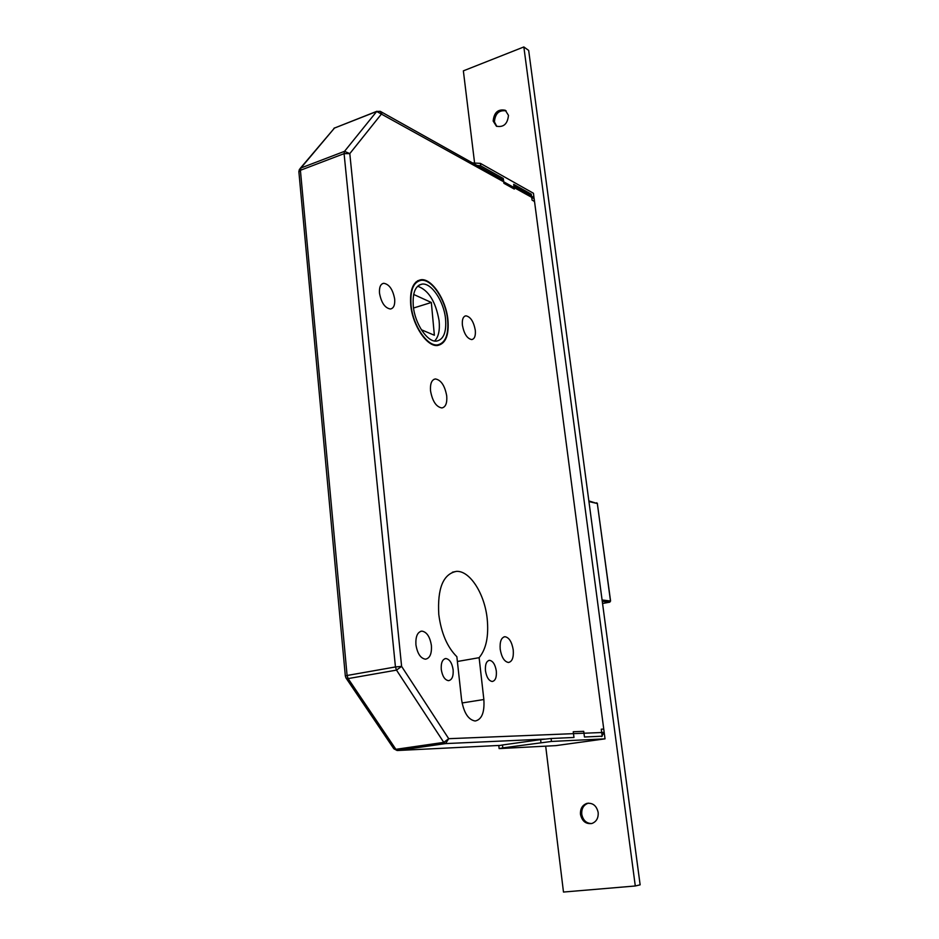 <?xml version="1.0" encoding="UTF-8"?>
<svg xmlns="http://www.w3.org/2000/svg" width="939" height="939" viewBox="0 0 939 939"><rect width="100%" height="100%" fill="white"/><g stroke="black" fill="none" stroke-linecap="round" stroke-linejoin="round"><path stroke-width="1.41" d="M447.915 319.6C445.955 299.553 431.74 278.167 420.965 279.728C413.066 281.395 409.65 289.905 410.754 305.257C412.62 325.68 427.139 347.078 437.621 345.482C445.755 343.686 449.182 335.059 447.915 319.6M411.082 305.386C412.925 325.457 427.198 346.479 437.492 344.906C445.473 343.146 448.842 334.671 447.61 319.483C445.685 299.776 431.705 278.766 421.13 280.303C413.36 281.935 410.003 290.292 411.082 305.386M445.532 318.685C443.842 301.266 431.494 282.733 422.174 284.094C415.308 285.538 412.35 292.921 413.313 306.243C414.944 323.932 427.515 342.477 436.612 341.092C443.642 339.554 446.612 332.077 445.532 318.685M434.604 341.01C438.536 337.007 440.027 330.223 439.088 320.645C435.719 301.607 428.571 290.139 417.644 286.219M453.138 669.765C452.023 662.911 449.581 659.166 445.837 658.532C442.422 659.213 440.896 662.84 441.26 669.401C442.375 676.28 444.804 680.036 448.549 680.669C451.999 679.965 453.525 676.326 453.138 669.765M496.32 671.056C495.217 664.519 492.952 660.939 489.536 660.328C486.414 660.974 485.064 664.448 485.463 670.728C486.566 677.289 488.82 680.881 492.236 681.491C495.381 680.81 496.743 677.336 496.32 671.056M431.4 645.539C429.968 636.748 426.787 631.935 421.857 631.114C417.479 631.97 415.508 636.501 415.918 644.706C417.362 653.544 420.543 658.368 425.461 659.19C429.886 658.298 431.87 653.744 431.4 645.539M513.234 649.917C511.861 641.865 509.091 637.464 504.947 636.712C501.262 637.487 499.677 641.654 500.205 649.213C501.579 657.3 504.337 661.725 508.48 662.476C512.201 661.666 513.786 657.476 513.234 649.917M394.673 299.048C392.878 289.494 389.227 284.235 383.734 283.285C380.518 283.954 379.11 287.264 379.509 293.191C381.316 302.804 384.967 308.074 390.436 309.013C393.687 308.321 395.096 304.999 394.673 299.048M475.287 330.164C473.62 321.49 470.486 316.713 465.897 315.833C463.103 316.431 461.929 319.553 462.399 325.187C464.066 333.908 467.188 338.697 471.765 339.578C474.594 338.944 475.768 335.81 475.287 330.164M446.718 395.906C444.828 385.612 441.048 379.966 435.379 378.945C431.647 379.732 430.039 383.722 430.543 390.929C432.456 401.27 436.236 406.951 441.87 407.949C445.649 407.139 447.269 403.124 446.718 395.906M487.177 618.613C484.594 593.577 469.758 570.396 456.377 571.382C443.185 573.987 437.316 588.354 438.783 614.482C441.213 633.074 447.234 647.159 456.859 656.713L461.554 699.532C463.702 712.631 468.232 719.79 475.157 721.011C481.777 719.603 484.677 712.431 483.855 699.52L479.125 657.687C486.202 649.142 488.89 636.126 487.177 618.613M376.903 111.272L334.46 128.068L300.891 168.011L344.531 151.332L344.085 153.644L300.41 170.299L347.09 675.481L395.448 666.948L344.085 153.644L349.801 153.609L344.531 151.332L376.692 111.471L380.272 111.33L381.739 113.642L349.801 153.609L401.61 666.385L448.713 738.688L604.188 732.408L534.162 198.692L376.692 111.471L334.46 128.068L300.28 168.327M604.188 732.408L601.57 736.516M532.789 196.65L534.162 198.692M413.665 294.447L431.33 302.475L434.37 335.246L421.341 329.742M431.33 302.475L413.536 308.027M457.387 661.479L479.125 657.687M345.329 675.963L298.895 171.907L300.41 170.299L300.891 168.011L299.412 169.372L298.86 171.591M544.479 739.11L445.567 743.594L448.713 738.688L443.783 742.385L396.504 670.117L395.448 666.948L401.61 666.385L396.504 670.117L348.134 678.592L345.986 677.946L345.341 676.045L347.09 675.481L348.134 678.592L395.882 749.322L393.699 748.559L346.127 678.169M499.125 748.547L498.797 745.695L502.471 744.979L502.811 747.89L499.125 748.594L555.888 745.625L605.033 738.852L603.754 729.087L601.277 729.18L602.192 736.199L584.457 736.998L583.729 731.34L573.248 731.739L573.975 737.467L551.087 738.5L551.451 741.446L502.811 747.89M540.958 742.561L540.606 739.615L502.471 744.979M540.606 739.615L551.087 738.5M603.542 728.418L603.754 729.087M605.033 738.852L551.451 741.446M472.528 162.94L480.404 163.374L480.709 165.827L503.292 178.504L503.903 183.293L514.29 189.068L513.68 184.326L531.298 194.209L529.514 194.819M503.292 178.504L501.473 179.138M480.709 165.827L474.078 165.17M480.404 163.374L533.458 193.27L534.502 202.108M531.298 194.209L532.073 200.124L534.537 201.498M496.801 126.401L494.407 121.835C495.17 113.502 499.079 109.851 506.156 110.872M508.469 115.356C507.6 123.96 503.574 127.575 496.414 126.202L493.163 121.061C494.055 112.422 498.116 108.83 505.311 110.286L508.469 115.356M591.535 823.573C586.253 823.339 582.99 820.228 581.757 814.254C581.429 808.608 583.565 804.934 588.154 803.232L588.565 803.138M598.166 812.446C598.519 818.022 596.441 821.695 591.957 823.468C585.936 824.313 582.11 821.308 580.49 814.43C580.161 808.772 582.297 805.087 586.898 803.385C592.802 802.657 596.57 805.674 598.166 812.446M635.292 885.982L640.14 884.831L528.669 50.424L523.845 46.95L635.292 885.982L563.482 892.05L545.688 746.176M474.547 162.623L463.361 70.859L523.845 46.95M544.702 739.087L445.52 743.594L443.783 742.385L395.882 749.322L397.655 750.496L445.52 743.594L397.702 750.496L499.736 745.413M462.082 702.971L483.855 699.52M397.138 750.519L393.852 748.782M602.087 599.986L610.479 600.995L597.333 503.539L588.941 501.567M609.857 602.122L602.556 603.507L609.716 602.169L602.263 601.289M610.491 601.101L609.716 602.169L610.585 601.019L597.357 503.691M588.859 500.921L597.45 503.586L596.735 502.764M417.526 280.843L420.965 279.728M435.708 345.435L437.492 344.906M419.193 285.045L422.174 284.094M444.91 658.697L445.837 658.532M488.738 660.457L489.536 660.328M420.578 631.36L421.857 631.114M503.997 636.877L504.947 636.712M382.255 283.766L383.734 283.285M464.793 316.161L465.897 315.833M433.924 379.368L435.379 378.945M452.398 572.215L456.377 571.382M416.012 281.946L417.749 281.395M531.521 195.946L513.903 186.086M503.527 180.276L380.53 111.471M334.671 127.868L333.873 128.373M586.898 803.385L588.154 803.232"/></g></svg>
